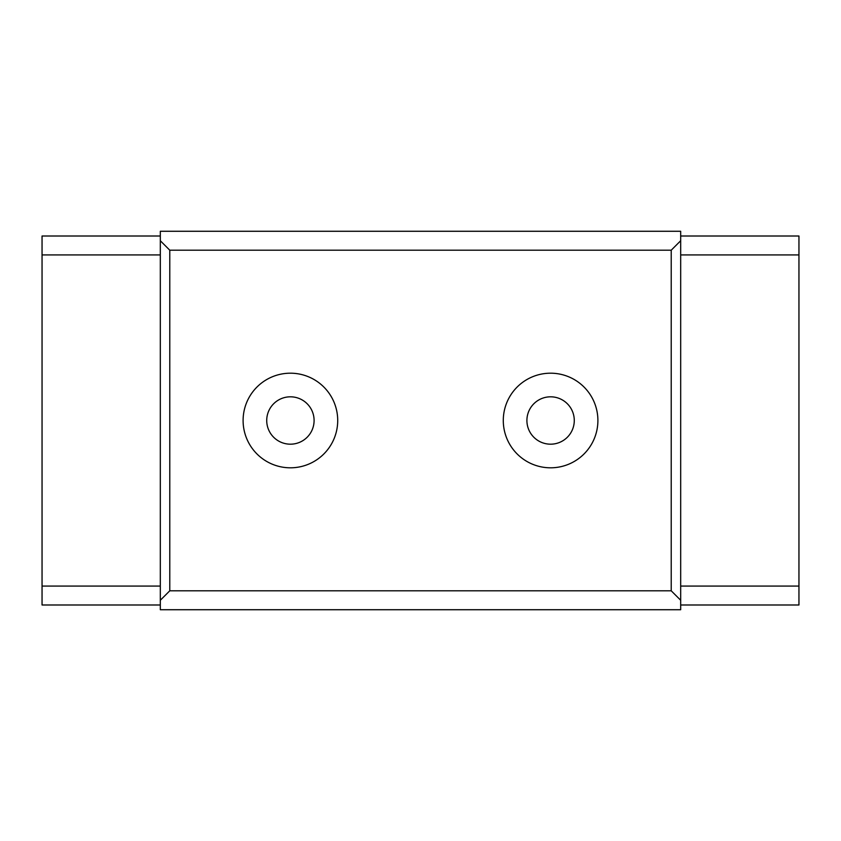 <?xml version="1.0" encoding="UTF-8"?>
<svg xmlns="http://www.w3.org/2000/svg" width="841" height="841" viewBox="0 0 841 841"><rect width="100%" height="100%" fill="white"/><g stroke="black" fill="none" stroke-linecap="round" stroke-linejoin="round"><path stroke-width="1.26" d="M550.592 373.194A47.306 47.306 0 0 0 503.286 420.5A47.306 47.306 0 0 0 550.592 467.806A47.306 47.306 0 0 0 597.898 420.5A47.306 47.306 0 0 0 550.592 373.194M550.592 444.185A23.685 23.685 0 0 1 526.908 420.5A23.685 23.685 0 0 1 550.592 396.815A23.685 23.685 0 0 1 574.277 420.5A23.685 23.685 0 0 1 550.592 444.185M290.408 373.194A47.306 47.306 0 0 0 243.102 420.5A47.306 47.306 0 0 0 290.408 467.806A47.306 47.306 0 0 0 337.714 420.5A47.306 47.306 0 0 0 290.408 373.194M290.408 444.185A23.685 23.685 0 0 1 266.723 420.5A23.685 23.685 0 0 1 290.408 396.815A23.685 23.685 0 0 1 314.092 420.5A23.685 23.685 0 0 1 290.408 444.185M160.316 240.736L169.777 250.197L169.777 590.803L160.316 600.264L160.316 231.275L680.684 231.275L680.684 254.928L798.95 254.928L798.95 236.006L680.684 236.006M160.316 600.264L160.316 609.725L680.684 609.725L680.684 600.264L671.223 590.803L671.223 250.197L680.684 240.736M160.316 604.994L42.05 604.994L42.05 236.006L160.316 236.006M798.95 254.928L798.95 604.994L680.684 604.994M169.777 590.803L671.223 590.803M169.777 250.197L671.223 250.197M798.95 586.072L680.684 586.072L680.684 600.264M42.05 586.072L160.316 586.072M42.05 254.928L160.316 254.928M680.684 586.072L680.684 254.928"/></g></svg>
